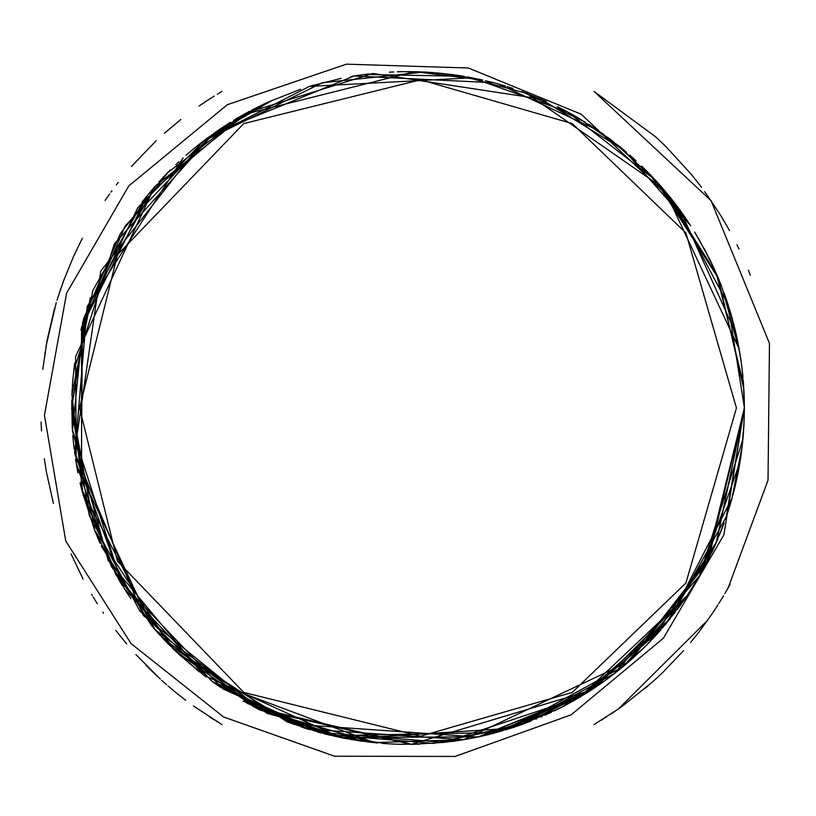 <?xml version="1.0" encoding="UTF-8"?>
<svg xmlns="http://www.w3.org/2000/svg" width="816" height="816" viewBox="0 0 816 816"><rect width="100%" height="100%" fill="white"/><g stroke="black" fill="none" stroke-linecap="round" stroke-linejoin="round"><path stroke-width="1.22" d="M706.37 252.725L704.106 248.441M430.358 72.389L424.289 72.032L322.32 82.742L202.643 141.607L100.796 271.034L74.572 452.278L143.218 615.427L260.171 710.124L373.769 742.611L463.682 739.714L628.81 661.735L708.655 558.817L744.355 408L744.121 395.352M462.764 76.133L459.877 75.664M459.785 75.653L430.369 72.389M424.279 72.032L414.049 71.696M341.312 78.316L310.406 86.119M300.563 89.26L268.036 102.143M265.353 103.387L253.592 109.181M249.482 111.343L155.275 186.038L87.251 306.724L74.786 453.89L124.226 588.581L212.17 681.472L308.234 729.218L463.682 739.714L628.81 661.735L708.655 558.817L744.355 408L716.264 542.558L653.412 638.02M743.203 380.123L743.335 381.766M740.336 356.133L739.592 351.553L740.336 356.133M739.551 351.359L722.089 287.65L739.551 351.359M687.011 220.147L687.592 221.014M684.175 216.005L677.719 207.029M674.087 202.246L669.814 196.84M744.121 395.311L743.957 391.68M743.825 389.12L718.345 278.287L655.462 180.193L567.416 111.823L472.015 77.795L309.335 86.435L205.295 139.577L137.68 207.835L82.467 323.371L81.172 487.478L116.066 575.066L176.848 652.341L257.366 708.747L346.759 738.735L510.53 728.351L622.832 666.805L687.235 595.517L701.301 572.659M731.789 499.086L742.162 446.383M686.531 219.433L672.823 200.634L581.227 114.209L468.415 68.024L346.433 64.158L227.317 104.713L128.755 185.956L66.606 293.158L44.441 415.191L65.749 541.028L131.06 643.61L223.604 716.978L334.55 756.218L455.073 756.452L571.118 714.847L663.469 638.122L723.884 534.878L744.355 407.429L743.437 383.132M743.488 383.897L716.479 273.931L661.582 187.017L526.249 93.116M414.712 71.706L482.715 80.05L440.467 73.216M418.914 71.818L414.212 71.696L243.535 114.587L148.073 194.524L81.508 327.145L81.62 489.304L155.142 629.809L267.056 713.398L377.635 742.988L368.434 742.019M561.918 707.074L604.789 680.779M607.226 679.004L609.44 677.372M613.897 673.975L643.304 648.343M643.651 648.016L649.852 641.764M712.909 265.996L698.598 238.619M673.149 201.042L654.208 178.826M272.524 100.133L205.693 139.281M205.295 139.577L203.816 140.709M200.277 143.443L196.809 146.207M193.994 148.502L187.527 153.979M90.26 297.656L71.655 405.379L94.656 530.278L170.483 646.16L287.283 721.946L321.524 733.054M327.859 734.675L433.633 743.376L524.719 723.455M565.437 705.238L564.478 705.748M568.191 703.759L594.833 687.694M595.751 687.072L604.462 681.023M607.614 678.718L611.725 675.638M611.796 675.587L624.362 665.53L642.457 649.179M655.34 635.95L661.184 629.432M665.683 624.189L688.133 594.17M692.386 587.612L694.365 584.429M694.406 584.368L697.119 579.89M698.323 577.84L699.74 575.413M701.974 571.455L703.3 569.038M707.492 561.102L709.563 556.981M711.96 552.024L713.347 549.066M734.747 487.815L736.613 479.737M738.205 472.056L739.102 467.242M740.296 460.081L741.968 448.025M742.274 445.332L742.968 438.549M743.203 435.846L743.243 435.316M743.692 429.063L744.008 423.392M744.11 420.75L744.304 414.018M744.304 413.936L744.355 408.082L726.362 516.548L669.885 619.069L581.288 696.283L477.819 737.032L293.27 724.19L178.337 653.749L206.009 676.954M680.595 210.956L672.823 200.634L728.107 304.705L744.355 407.429L744.274 400.697M744.243 399.218L743.978 392.027M743.937 391.221L744.335 404.501M684.92 217.076L656.89 181.754M414.212 71.696L406.327 71.645M405.644 71.655L401.339 71.706M401.166 71.716L397.27 71.818M393.791 71.941L389.467 72.155M270.065 101.225L238.15 117.677M228.674 123.43L219.769 129.244M205.306 139.577L197.441 145.697M243.117 701.168L335.906 736.542M335.927 736.542L347.922 738.949M357.133 740.489L363.038 741.336M382.276 743.376L389.569 743.855M390.038 743.876L394.118 744.07M394.363 744.08L398.024 744.212M398.167 744.212L403.502 744.325M412.59 744.325L445.322 742.285M461.876 740.01L474.718 737.674M477.952 737.001L511.938 727.892M512.407 727.739L524.535 723.527M653.596 637.826L716.591 541.824L744.355 408L744.121 420.546L744.304 413.712M743.019 377.992L742.958 377.329M742.835 376.003L742.55 373.187M742.611 373.748L742.295 370.811M742.285 370.729L741.152 361.702M72.318 429.369L122.461 585.776L94.738 530.492M124.44 588.917L130.907 598.679M162.761 638.204L258.937 709.522L411.162 744.345L590.662 690.438L665.417 624.495L716.703 541.549L706.197 563.611M726.046 517.456L728.137 511.173M734.431 489.1L737.501 475.585M739.296 466.13L739.755 463.437M743.509 431.939L744.304 414.242L743.509 431.939M744.335 404.41L744.325 403.42M744.325 403.328L744.233 398.749M743.162 379.654L744.029 393.22M744.019 392.965L743.988 392.221M743.672 386.498L743.56 384.785M743.539 384.581L743.447 383.326M742.162 369.628L741.673 365.599M740.795 359.213L740.53 357.428M739.571 351.461L739.123 348.891M738.164 343.76L738.062 343.21M737.919 342.506L737.501 340.435M736.715 336.722L736.124 334.019L680.554 210.895M680.207 210.416L677.668 206.968M677.657 206.948L677.198 206.336M675.985 204.724L673.904 202.001M668.906 195.718L661.613 187.058M659.92 185.13L658.645 183.702M656.441 181.254L612.673 141.076M527.269 93.503L461.377 75.908M414.477 71.706L408.306 71.645M211.65 134.905L125.072 226.103L80.876 329.735M124.511 589.03L125.236 590.152M125.715 590.906L127.918 594.252M166.597 642.223L168.851 644.528M168.922 644.589L169.606 645.293M178.602 653.993L199.42 671.874M218.158 685.664L220.799 687.449M223.054 688.949L318.76 732.299L444.332 742.387L579.533 697.333L687.245 595.507L685.205 598.505M691.805 588.53L702.025 571.353M741.203 362.059L737.562 340.721M730.147 311.284L723.925 292.556M646.7 171.013L690.622 225.624L623.822 150.011L540.916 99.022L372.963 73.471L246.667 112.863L167.974 172.37L120.646 233.172M120.136 234.019L83.864 318.158L72.42 430.787L108.191 560.47L203.572 675.097L340.547 737.521L478.604 736.868L587.357 692.549L660.144 630.615L656.278 634.919M686.215 597.037L690.285 590.886L686.215 597.037M696.711 580.574L701.454 572.393M711.817 552.34L712.215 551.494M714.112 547.403L723.659 524.158M725.404 519.313L731.677 499.474M732.289 497.291L735.328 485.408M741.04 455.134L742.897 439.314L699.536 575.759L614.305 673.659L517.334 726.087L432.041 743.498M741.866 448.861L743.988 423.779M739.112 348.84L665.244 191.291M154.346 187.099L75.582 356.704L76.235 463.376L111.313 566.467L175.073 650.658L254.633 707.35L411.896 744.335M399.381 744.243L419.557 744.161M451.37 741.55L458.796 740.5L451.37 741.55M482.501 736.001L557.93 709.094L564.131 705.922M564.386 705.789L563.04 706.493M567.181 704.31L576.82 698.924M567.62 704.065L580.706 696.629M583.838 694.742L601.963 682.798M604.523 680.972L611.827 675.566M630.952 659.848L706.279 563.458L744.355 408L744.314 413.477M729.667 309.703L729.3 308.489M728.545 306.092L724.475 294.086M364.609 74.45L463.682 76.286L452.554 74.603M238.139 117.688L233.509 120.442M230.551 122.257L227.45 124.205M220.34 128.857L214.19 133.1M208.661 137.078L204.092 140.495M202.266 141.902L199.114 144.371M193.902 148.583L186.028 155.285M178.928 161.701L175.848 164.608M170.401 169.912L167.392 172.961M167.311 173.043L166.668 173.696M165.209 175.216L158.916 181.958M154.448 186.986L141.913 202.246M84.068 317.414L82.834 321.943M74.674 362.957L72.777 380.45M98.981 540.824L99.991 543.16M247.054 703.351L334.315 736.185M455.369 740.999L474.218 737.776M474.229 737.776L502.523 730.799M507.654 729.259L519.037 725.495M519.058 725.495L584.95 694.049M588.326 691.937L593.283 688.724M600.392 683.9L611.276 675.985M621.853 667.621L623.832 665.978M624.342 665.55L628.799 661.745M628.861 661.684L633.247 657.798M633.389 657.676L636.215 655.085M636.347 654.962L639.744 651.78M639.795 651.739L645.578 646.109M647.741 643.926L648.934 642.712M649.118 642.518L655.84 635.409M662.286 628.167L683.696 600.688M697.19 579.778L700.424 574.209M715.877 543.456L717.111 540.61M717.305 540.151L717.733 539.162M719.345 535.296L719.814 534.123M720.661 532.022L721.395 530.135M721.446 530.023L722.925 526.157M726.413 516.385L726.73 515.467M726.995 514.672L728.086 511.346M729.453 507.011L729.667 506.318M732.319 497.189L732.523 496.424M732.788 495.445L733.482 492.844M733.533 492.65L733.819 491.538M734.267 489.763L734.971 486.907M737.134 477.35L737.348 476.33M738.429 470.842L738.745 469.18M740.673 457.654L741.122 454.553M741.142 454.41L741.601 450.973M742.652 441.793L743.927 425.014M738.541 345.729L731.605 316.261M145.34 197.89L92.871 290.404L71.92 394.475L83.028 494.782L118.708 579.595L222.676 688.694L324.391 733.798M340.333 737.48L387.661 743.743M743.356 433.969L744.1 421.189M744.355 408L744.1 421.27M626.351 152.153L618.273 145.472M364.334 74.491L356.092 75.674M355.184 75.817L350.676 76.561M313.691 85.139L310.957 85.945M266.159 103.01L251.471 110.282M249.166 111.506L237.701 117.943M209.069 136.782L204.418 140.25M201.613 142.402L192.056 150.113M183.131 157.865L87.424 306.173L71.645 408.469L89.26 515.416L139.658 610.796L212.894 681.992L374.524 742.682M486.775 735.002L489.835 734.247M505.951 729.779L510.122 728.484M510.194 728.453L521.893 724.486L561.612 707.227M590.274 690.683L592.957 688.939M594.303 688.051L597.23 686.083M614.295 673.669L617.171 671.405M617.222 671.374L623.342 666.386M623.414 666.325L626.066 664.091M626.158 664.01L629.156 661.429M636.725 654.626L645.15 646.527M647.108 644.569L674.914 612.673M678.514 607.889L680.687 604.931M683.186 601.412L685.175 598.546M700.924 573.332L740.02 461.805L742.081 447.035M744.355 407.347L744.345 405.389L744.355 407.347M736.318 334.876L734.482 327.114M734.176 325.89L727.658 303.338M76.459 464.743L151.225 625.26L178.337 653.749M736.124 334.019L735.379 330.796M662.357 187.915L657.961 182.927M656.074 180.846L648.445 172.788M620.476 147.257L580.176 119.044M579.758 118.799L572.302 114.495M571.506 114.056L568.283 112.292M565.274 110.67L557.471 106.682M546.251 101.368L522.128 91.596M512.836 88.393L507.175 86.598M505.4 86.057L497.709 83.824M494.476 82.946L485.387 80.672M482.072 79.897L467.272 76.908M464.161 76.367L456.725 75.194M453.064 74.674L436.356 72.838M433.337 72.593L426.146 72.134M406.001 71.645L400.717 71.726M369.352 73.868L354.756 75.888M247.258 112.537L203.439 140.995M168.096 172.247L163.863 176.623M119.687 581.227L122.125 585.225M216.464 684.491L302.471 727.372M302.624 727.423L306 728.515M306.102 728.545L309.478 729.606M317.577 731.972L321.065 732.931M323.544 733.584L330.623 735.338M349.605 739.245L371.372 742.356M443.618 742.468L463.682 739.714M478.921 736.797L481.807 736.154M482.44 736.022L494.812 732.962M497.434 732.248L595.915 686.97L686.827 596.119M691.489 589.019L698.567 577.432M702.688 570.16L707.176 561.724M711.328 553.35L714.908 545.639M715.183 545.027L717.682 539.274M721.273 530.461L724.22 522.638M726.322 516.661L730.779 502.585M730.81 502.493L732.105 497.974M733.339 493.374L735.491 484.694M739.469 465.161L740.224 460.561M743.468 432.48L743.539 431.46M744.294 401.727L744.274 400.646M744.274 400.472L744.263 399.922M744.172 396.882L744.131 395.75M744.131 395.566L743.978 391.935M743.631 385.897L743.56 384.907M743.509 384.132L743.356 382.102M743.345 381.908L743.172 379.787M742.958 377.308L742.621 373.871M742.295 370.852L742.142 369.485M741.938 367.741L741.877 367.22M741.866 367.18L741.805 366.608M741.581 364.874L741.326 362.916M741.305 362.824L740.999 360.59M740.887 359.805L740.571 357.673M740.204 355.307L740.112 354.725M740.081 354.542L739.765 352.634M739.755 352.532L739.541 351.268M739.031 348.401L738.868 347.504M738.46 345.311L738.123 343.546M737.47 340.292L737.246 339.181M737.215 339.068L736.756 336.916M736.307 334.866L735.542 331.48M734.849 328.603L734.665 327.859M734.155 325.808L733.768 324.278M733.727 324.105L733.36 322.677M732.768 320.464L731.921 317.363M731.269 315.078L730.126 311.202M730.085 311.049L729.922 310.508M727.556 303.022L726.679 300.38M726.628 300.227L725.954 298.258M725.873 298.044L725.383 296.636M725.189 296.075L724.996 295.514M721.66 286.538L720.967 284.753M720.671 284.009L719.08 280.082M718.988 279.857L717.029 275.196M716.999 275.114L713.439 267.128M713.398 267.056L711.277 262.538M711.205 262.395L708.706 257.295M707.788 255.479L694.671 232.06M689.387 223.727L671.282 198.676M671.221 198.594L668.977 195.809M662.378 187.935L659.073 184.171M658.951 184.028L652.912 177.449M652.851 177.388L648.7 173.063M647.7 172.033L641.631 166.025M636.113 160.813L629.758 155.101M623.944 150.113L621.945 148.461M620.843 147.553L597.761 130.285M597.608 130.172L498.953 84.17L494.108 82.855M493.67 82.732L354.052 76L213.874 133.314L114.342 243.984L73.685 370.964M72.757 380.715L72.338 386.396M72.247 387.896L71.951 393.587M71.737 399.952L72.267 428.441M72.767 435.53L74.144 448.953M75.541 459.031L77.948 472.841M80.08 482.878L81.345 488.192M81.977 490.753L94.646 530.247L99.532 542.11M101.266 546.016L151.633 625.75M153.255 627.637L155.795 630.554M156.04 630.829L164.465 639.999M164.965 640.529L169.381 645.058M172.451 648.118L176.185 651.709M211.885 681.268L216.76 684.695M216.77 684.706L218.3 685.756M218.311 685.766L325.37 734.053M331.99 735.655L496.332 732.554L583.624 694.865L659.899 630.89M669.783 619.201L732.044 498.188M736.644 479.624L737.858 473.81M737.899 473.586L740.765 457.062M740.795 456.827L741.458 452.033M742.203 445.985L743.07 437.396M743.815 427.156L744.172 419.036M521.934 724.475L526.126 722.935M526.82 722.67L527.493 722.415M528.472 722.038L531.104 721.018M535.704 719.171L536.846 718.702M540.702 717.07L541.345 716.795M541.498 716.734L542.191 716.428M545.068 715.163L545.649 714.908M545.833 714.816L547.138 714.235M547.414 714.102L547.964 713.857M548.995 713.378L550.545 712.654M550.871 712.501L551.392 712.266M554.033 711.001L556.043 710.032M557.491 709.308L558.205 708.951M560.786 707.656L561.408 707.339M565.753 705.075L567.436 704.167M568.466 703.616L569.119 703.259M569.476 703.055L570.139 702.698M570.313 702.607L570.996 702.229M573.679 700.72L574.291 700.373M577.187 698.71L577.912 698.292M579.176 697.537L581.441 696.191M585.929 693.437L586.51 693.08M589.713 691.05L591.539 689.867M594.68 687.796L595.241 687.429M596.751 686.399L600.923 683.533M601.025 683.451L605.258 680.442M605.523 680.258L617.62 671.048M647.618 644.048L656.574 634.603M677.443 609.338L686.511 596.598M708.421 559.276L709.787 556.522M719.59 534.674L721.691 529.39M727.546 513.009L730.463 503.666M737.674 474.698L740.336 459.826M740.377 459.622L741.591 451.085M742.907 439.212L743.356 434M743.396 433.357L743.621 430.297M743.641 429.93L743.825 426.931M744.355 409.081L744.355 406.368M744.192 397.555L744.09 394.618M744.09 394.607L744.059 393.955M741.061 361.049L740.775 359.02M680.707 211.109L679.575 209.539M678.065 207.499L677.392 206.591M676.79 205.795L676.046 204.806M672.415 200.104L670.283 197.411M666.682 193.004L666.223 192.454M663.734 189.516L660.858 186.191M652.484 176.99L651.056 175.491M623.087 149.399L621.282 147.91M620.537 147.298L617.916 145.187M613.561 141.76L607.216 136.986M603.289 134.14L600.454 132.141M597.975 130.427L588.591 124.236M585.378 122.216L521.659 91.433M600.862 720.477L601.433 720.12M601.984 719.773L603.626 718.753M605.278 717.703L606.614 716.856M610.807 714.112L614.438 711.674M614.55 711.593L622.231 706.228M622.628 705.942L652.137 682.288L659.654 675.413M660.124 674.965L662.306 672.884M662.623 672.588L683.655 650.597M690.54 642.539L698.496 632.614M698.537 632.553L711.817 614.224M711.848 614.193L717.968 604.86M718.825 603.503L720.497 600.831M720.569 600.709L723.598 595.711M724.873 593.548L727.811 588.438M727.872 588.326L730.157 584.205M750.363 275.237L748.384 270.239M738.98 248.982L736.93 244.769M729.494 230.581L727.148 226.399M726.801 225.787L721.558 216.913M721.446 216.73L718.804 212.466M718.723 212.333L704.667 191.607M701.546 187.394L693.753 177.388M693.6 177.194L691.438 174.553M690.968 173.981L666.254 146.962M666.244 146.951L659.807 140.729M659.644 140.587L655.738 136.955M655.483 136.721L594.058 91.433L711.052 200.644L769.468 343.393L768.029 480.226L728.249 587.653M221.942 91.433L218.77 93.32M217.739 93.942L217.229 94.248M214.22 96.094L206.183 101.235M206.03 101.327L199.063 106.039M180.856 119.483L164.414 133.232M156.223 140.709L131.396 166.495M118.269 182.407L116.321 184.936M111.904 190.822L110.986 192.086M109.619 193.973L105.08 200.461M64.158 279.133L56.987 300.176M54.57 308.397L47.042 340.568L42.83 369.413M41.065 422.035L41.524 430.97M44.309 458.663L46.451 472.168L53.407 503.39M173.9 690.897L178.061 694.294M178.48 694.63L185.701 700.261M193.412 705.973L221.942 724.567M727.127 226.358L724.853 222.421M723.241 219.698L722.017 217.658M722.007 217.637L719.171 213.037M166.729 684.808L165.995 684.175M209.375 716.846L211.262 718.049M211.915 718.457L214.149 719.865M645.527 688.031L647.873 686.021M655.697 679.075L657.074 677.81M82.375 238.282L73.634 256.224L62.924 282.479M60.792 288.497L59.517 292.25M56.243 302.624L46.053 346.117M45.064 352.226L44.809 353.869M135.884 654.554L160.354 679.116M216.464 721.293L217.138 721.701M71.063 553.972L83.099 579.105M91.596 594.344L92.361 595.639M93.208 597.047L97.328 603.748M102.836 612.235L103.499 613.214M115.801 630.391L126.694 644.008M145.891 665.162L148.461 667.763M148.655 667.957L153.847 673.037M154.346 673.506L156.866 675.893M161.813 680.452L162.476 681.044M162.588 681.146L165.628 683.849M168.127 686.021L175.389 692.131M594.058 724.567L618.304 709.012L707.625 620.272M79.56 408L117.453 561.163L243.78 692.437L420.628 736.195L572.22 692.437L685.909 583.042L736.44 408L685.909 232.958L572.22 123.563L420.628 79.805L243.78 123.563L117.453 254.837L79.56 408"/></g></svg>

